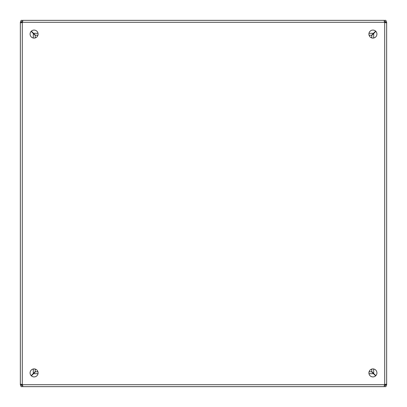 <?xml version="1.0" encoding="UTF-8"?>
<svg xmlns="http://www.w3.org/2000/svg" width="407" height="407" viewBox="0 0 407 407"><rect width="100%" height="100%" fill="white"/><g stroke="black" fill="none" stroke-linecap="round" stroke-linejoin="round"><path stroke-width="0.61" d="M30.082 34.086A4.004 4.004 0 0 1 36.091 30.617A4.004 4.004 0 0 1 36.091 37.556A4.004 4.004 0 0 1 30.082 34.086M368.905 34.086A4.004 4.004 0 0 1 374.918 30.617A4.004 4.004 0 0 1 374.918 37.556A4.004 4.004 0 0 1 368.905 34.086M30.082 372.914A4.004 4.004 0 0 1 36.091 369.444A4.004 4.004 0 0 1 36.091 376.383A4.004 4.004 0 0 1 30.082 372.914M368.91 372.914A4.004 4.004 0 0 1 374.918 369.444A4.004 4.004 0 0 1 374.918 376.383A4.004 4.004 0 0 1 368.91 372.914M385.297 22.497L385.297 21.815L386.65 21.815L386.65 22.497L386.085 22.772L384.722 22.497A1.282 1.282 0 0 1 384.503 22.278L384.228 20.915L384.503 20.35L22.497 20.35L22.772 20.915L22.497 22.278A1.282 1.282 0 0 1 22.278 22.497L20.915 22.772L20.35 22.497L20.35 384.503L20.915 384.228L22.278 384.503A1.282 1.282 0 0 1 22.497 384.722L22.772 386.085L22.497 386.65L384.503 386.65L384.228 386.085L384.503 384.722A1.282 1.282 0 0 1 384.722 384.503L386.085 384.228L386.65 384.503L386.65 22.497L385.271 22.67M385.271 384.33L386.65 384.503L386.65 385.185L385.297 385.185L385.297 384.503M22.497 21.703L21.027 21.703L21.027 20.35L22.497 20.35L22.665 21.729M384.33 21.729L384.503 20.35L385.973 20.35L385.973 21.703L384.503 21.703M21.703 384.503L21.703 385.185L20.35 385.185L20.35 384.503L21.729 384.335M21.729 22.67L20.35 22.497L20.35 21.815L21.703 21.815L21.703 22.497M384.503 385.297L385.973 385.297L385.973 386.65L384.503 386.65L384.33 385.271M22.67 385.271L22.497 386.65L21.027 386.65L21.027 385.297L22.497 385.297M385.297 385.093L384.722 384.518L384.712 22.492L385.297 21.907M385.093 21.703L384.518 22.278L22.482 22.278L21.907 21.703M21.703 21.907L22.278 22.482L22.278 384.518L21.703 385.093M21.907 385.297L22.482 384.722L384.508 384.712L385.093 385.297M375.844 31.354L371.769 35.434L371.769 37.927M371.769 369.073L371.769 371.566L375.844 375.646M375.646 31.156L373.494 33.303L368.986 33.303M38.014 33.303L33.506 33.303L31.354 31.156M31.156 31.354L33.303 33.506L33.303 38.014M33.303 368.986L33.303 373.494L31.156 375.646M375.646 375.844L371.566 371.769L369.073 371.769M37.927 371.769L35.434 371.769L31.354 375.844M33.506 33.303L35.434 35.231L37.927 35.231M369.073 35.231L371.566 35.231L373.494 33.303M33.303 373.494L35.231 371.566L35.231 369.073M35.231 37.927L35.231 35.434L33.303 33.506M371.769 35.434L372.334 34.87M35.434 35.231L34.87 34.666M372.13 34.666L371.566 35.231M34.666 34.87L35.231 35.434M373.697 33.506L373.697 38.014M373.697 368.986L373.697 373.494M373.494 373.697L368.986 373.697M38.014 373.697L33.506 373.697"/></g></svg>

